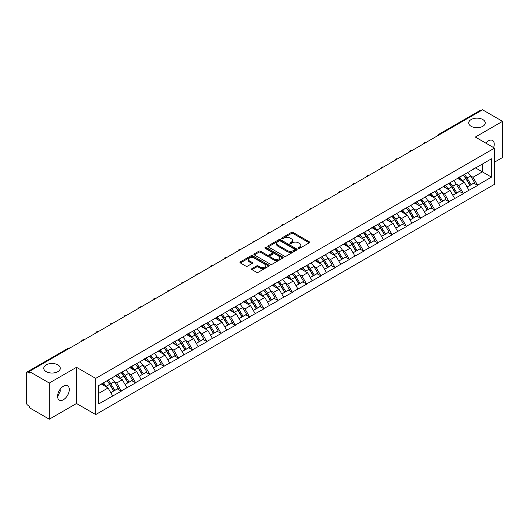 <?xml version="1.0" encoding="UTF-8"?>
<svg xmlns="http://www.w3.org/2000/svg" width="529" height="529" viewBox="0 0 529 529"><rect width="100%" height="100%" fill="white"/><g stroke="black" fill="none" stroke-linecap="round" stroke-linejoin="round"><path stroke-width="0.79" d="M57.873 364.891A8.266 4.774 0 0 0 48.866 363.853A8.266 4.774 0 0 0 43.762 368.263A8.266 4.774 0 0 0 46.182 371.636A8.266 4.774 0 0 0 55.188 372.674A8.266 4.774 0 0 0 60.293 368.263A8.266 4.774 0 0 0 57.873 364.891M482.818 119.547A8.266 4.774 0 0 0 473.812 118.516A8.266 4.774 0 0 0 468.707 122.92A8.266 4.774 0 0 0 471.127 126.299A8.266 4.774 0 0 0 480.134 127.33A8.266 4.774 0 0 0 485.238 122.92A8.266 4.774 0 0 0 482.818 119.547M298.462 248.326A0.886 0.509 0 0 0 299.718 248.326L309.24 242.824A1.27 0.734 0 0 0 309.617 242.308A1.27 0.734 0 0 0 309.24 241.786L293.106 232.469A1.27 0.734 0 0 0 291.314 232.469L281.785 237.971A0.886 0.509 0 0 0 281.521 238.334A0.886 0.509 0 0 0 281.785 238.698A0.886 0.509 0 0 0 283.041 238.698L284.271 237.984A4.06 2.341 0 0 1 290.011 237.984L291.353 238.758A4.06 2.341 0 0 1 292.544 240.417A4.06 2.341 0 0 1 291.353 242.07L290.123 242.785A0.886 0.509 0 0 0 289.866 243.148A0.886 0.509 0 0 0 290.123 243.512A0.886 0.509 0 0 0 291.38 243.512L292.61 242.798A4.06 2.341 0 0 1 298.349 242.798L299.692 243.571A4.06 2.341 0 0 1 300.882 245.231A4.06 2.341 0 0 1 299.692 246.891L298.462 247.598A0.886 0.509 0 0 0 298.204 247.962A0.886 0.509 0 0 0 298.462 248.326L298.462 247.598M60.154 389.271L60.293 391.123L57.608 396.618M63.447 386.196A8.266 4.774 -60 0 1 67.58 385.786A8.266 4.774 -60 0 1 68.849 392.412A8.266 4.774 -60 0 1 63.447 399.693A8.266 4.774 -60 0 1 59.314 400.103A8.266 4.774 -60 0 1 58.045 393.477A8.266 4.774 -60 0 1 63.447 386.196M485.767 143.088A8.266 4.774 -60 0 1 488.393 140.853A8.266 4.774 -60 0 1 492.525 140.443A8.266 4.774 -60 0 1 493.617 147.617M251.949 268.606A1.27 0.734 0 0 0 251.579 269.122A1.27 0.734 0 0 0 251.949 269.638L256.479 272.256A1.27 0.734 0 0 0 258.271 272.256L268.851 266.147A1.27 0.734 0 0 0 269.221 265.624A1.27 0.734 0 0 0 268.851 265.108L252.71 255.791A1.27 0.734 0 0 0 250.918 255.791L240.338 261.901A1.27 0.734 0 0 0 239.968 262.417A1.27 0.734 0 0 0 240.338 262.933L245.806 266.094A1.27 0.734 0 0 0 247.598 266.094L252.128 263.482A1.27 0.734 0 0 0 252.498 262.959A1.27 0.734 0 0 0 252.128 262.444L249.417 260.876A3.392 1.957 0 0 1 248.425 259.494A3.392 1.957 0 0 1 250.515 257.683A3.392 1.957 0 0 1 254.211 258.106L264.837 264.242A3.392 1.957 0 0 1 265.829 265.624A3.392 1.957 0 0 1 263.74 267.436A3.392 1.957 0 0 1 260.043 267.013L258.271 265.988A1.27 0.734 0 0 0 256.479 265.988L251.949 268.606L251.949 269.638M76.507 367.311L49.29 383.029L29.28 371.477L482.547 109.794L502.55 121.339L475.326 137.057L494.509 148.133L95.689 378.387L76.507 367.311L76.507 403.495L95.689 414.571L95.689 378.387M284.364 256.155A1.27 0.734 0 0 0 286.156 256.155L296.736 250.045A1.27 0.734 0 0 0 297.106 249.529A1.27 0.734 0 0 0 296.736 249.007L280.595 239.69A1.27 0.734 0 0 0 278.803 239.69L268.223 245.8A1.27 0.734 0 0 0 267.853 246.316A1.27 0.734 0 0 0 268.223 246.838L284.364 256.155M265.485 248.518A0.886 0.509 0 0 1 266.385 248.643L266.385 247.585L282.79 257.061A1.27 0.734 0 0 1 283.167 257.577A1.27 0.734 0 0 1 282.79 258.092L272.21 264.202A1.27 0.734 0 0 1 270.418 264.202L254.277 254.885L254.277 253.847A1.27 0.734 0 0 0 253.907 254.37A1.27 0.734 0 0 0 254.277 254.885M254.277 253.847L258.807 251.235A1.27 0.734 0 0 1 260.599 251.235L267.145 255.018A1.27 0.734 0 0 0 268.937 255.018L271.946 253.279A1.27 0.734 0 0 0 272.316 252.763A1.27 0.734 0 0 0 271.946 252.247L265.128 248.313A0.886 0.509 0 0 1 264.87 247.949A0.886 0.509 0 0 1 265.419 247.473A0.886 0.509 0 0 1 266.385 247.585M95.689 414.571L494.509 184.31L494.509 148.133M106.898 380.834A8.656 4.999 -120 0 1 109.86 384.299L113.894 390.957L117.412 388.927L121.313 391.176L116.744 382.95L114.218 381.488M121.313 391.176L98.705 403.918L98.705 385.562L491.494 158.786L491.494 177.136L477.568 185.183L472.999 177.268L470.466 175.807M463.153 175.152A8.656 4.999 -120 0 1 466.115 178.617L470.149 185.276L473.667 183.246L477.568 185.183M477.568 185.5L463.318 193.409L458.749 185.5L456.216 184.039M448.903 183.378A8.656 4.999 -120 0 1 451.865 186.843L455.899 193.502L459.417 191.472L463.318 193.409M463.318 193.726L449.068 201.635L444.499 193.726L441.966 192.265M434.653 191.604A8.656 4.999 -120 0 1 437.615 195.069L441.649 201.728L445.167 199.697L449.068 201.635M449.068 201.952L434.818 209.861L430.249 201.952L427.716 200.491M420.403 199.83A8.656 4.999 -120 0 1 423.365 203.295L427.399 209.96L430.917 207.923L434.818 209.861M434.818 210.178L420.568 218.087L415.999 210.178L413.466 208.717M406.153 208.062A8.656 4.999 -120 0 1 409.115 211.521L413.149 218.186L416.667 216.156L420.568 218.087M420.568 218.404L406.318 226.319L401.749 218.404L399.216 216.943M391.903 216.288A8.656 4.999 -120 0 1 394.865 219.753L398.899 226.412L402.417 224.382L406.318 226.319M406.318 226.637L392.068 234.545L387.499 226.637L384.967 225.175M377.653 224.514A8.656 4.999 -120 0 1 380.615 227.979L384.649 234.638L388.167 232.608L392.068 234.545M392.068 234.863L377.818 242.771L373.249 234.863L370.717 233.401M363.403 232.74A8.656 4.999 -120 0 1 366.366 236.205L370.399 242.864L373.917 240.834L377.818 242.771M377.818 243.089L363.568 250.997L358.999 243.089L356.467 241.627M349.153 240.966A8.656 4.999 -120 0 1 352.116 244.431L356.149 251.096L359.667 249.06L363.568 250.997M363.568 251.315L349.319 259.223L344.749 251.315L342.217 249.853M334.897 249.199A8.656 4.999 -120 0 1 337.866 252.657L341.899 259.322L345.411 257.292L349.319 259.223M349.319 259.541L335.069 267.456L330.499 259.541L327.967 258.079M320.647 257.425A8.656 4.999 -120 0 1 323.616 260.89L327.649 267.548L331.161 265.518L335.069 267.456M335.069 267.773L320.819 275.682L316.249 267.767L313.717 266.312M306.397 265.651A8.656 4.999 -120 0 1 309.366 269.116L313.399 275.774L316.911 273.744L320.819 275.682M320.819 275.999L306.562 283.908L301.999 275.999L299.467 274.538M292.147 273.877A8.656 4.999 -120 0 1 295.116 277.341L299.149 284L302.661 281.97L306.562 283.908M306.562 284.225L292.312 292.134L287.75 284.225L285.217 282.764M277.897 282.102A8.656 4.999 -120 0 1 280.859 285.567L284.9 292.226L288.411 290.196L292.312 292.134M292.312 292.451L278.062 300.36L273.5 292.451L270.967 290.99M263.647 290.335A8.656 4.999 -120 0 1 266.609 293.793L270.643 300.459L274.161 298.429L278.062 300.36M278.062 300.677L263.812 308.592L259.25 300.677L256.717 299.216M249.397 298.561A8.656 4.999 -120 0 1 252.359 302.026L256.393 308.685L259.911 306.655L263.812 308.592M263.812 308.903L249.562 316.818L245 308.903L242.467 307.448M235.147 306.787A8.656 4.999 -120 0 1 238.11 310.252L242.143 316.911L245.661 314.881L249.562 316.818M249.562 317.136L235.312 325.044L230.75 317.136L228.217 315.674M220.897 315.013A8.656 4.999 -120 0 1 223.86 318.478L227.893 325.137L231.411 323.107L235.312 325.044M235.312 325.361L221.062 333.27L216.5 325.361L213.967 323.9M206.647 323.239A8.656 4.999 -120 0 1 209.61 326.704L213.643 333.363L217.161 331.333L221.062 333.27M221.062 333.587L206.813 341.496L202.25 333.587L199.717 332.126M192.397 331.465A8.656 4.999 -120 0 1 195.36 334.93L199.393 341.595L202.911 339.565L206.813 341.496M206.813 341.813L192.563 349.729L188 341.813L185.467 340.352M178.147 339.697A8.656 4.999 -120 0 1 181.11 343.162L185.143 349.821L188.661 347.791L192.563 349.729M192.563 350.039L178.313 357.954L173.75 350.039L171.217 348.585M163.897 347.923A8.656 4.999 -120 0 1 166.86 351.388L170.893 358.047L174.411 356.017L178.313 357.954M178.313 358.272L164.063 366.18L159.493 358.272L156.968 356.81M149.647 356.149A8.656 4.999 -120 0 1 152.61 359.614L156.644 366.273L160.161 364.243L164.063 366.18M164.063 366.498L149.813 374.406L145.244 366.498L142.718 365.036M135.398 364.375A8.656 4.999 -120 0 1 138.36 367.84L142.394 374.499L145.911 372.469L149.813 374.406M149.813 374.724L135.563 382.632L130.994 374.724L128.468 373.262M121.148 372.601A8.656 4.999 -120 0 1 124.11 376.066L128.144 382.731L131.661 380.701L135.563 382.632M135.563 382.95L121.313 390.865M116.473 374.988L121.313 372.509M116.744 382.95L122.318 379.736L115.282 375.676M126.887 387.645L122.318 379.736M130.723 366.762L135.563 364.283M130.994 374.724L136.568 371.503L129.532 367.443M141.137 379.419L136.568 371.503M144.972 358.53L149.813 356.057M145.244 366.498L150.818 363.278L143.782 359.217M155.387 371.193L150.818 363.278M159.222 350.304L164.063 347.824M159.493 358.272L165.068 355.052L158.032 350.991M169.637 362.96L165.068 355.052M173.472 342.078L178.313 339.598M173.75 350.039L179.318 346.826L172.282 342.766M183.887 354.734L179.318 346.826M187.722 333.852L192.563 331.372M188 341.813L193.568 338.6L186.532 334.54M198.137 346.508L193.568 338.6M201.972 325.626L206.813 323.146M202.25 333.587L207.818 330.374L200.789 326.307M212.387 338.282L207.818 330.374M216.222 317.4L221.062 314.92M216.5 325.361L222.068 322.141L215.038 318.081M226.637 330.056L222.068 322.141M230.472 309.167L235.312 306.688M230.75 317.136L236.318 313.915L229.288 309.855M240.887 321.824L236.318 313.915M244.722 300.941L249.562 298.462M245 308.903L250.567 305.689L243.538 301.629M255.137 313.598L250.567 305.689M258.972 292.716L263.812 290.236M259.25 300.677L264.817 297.463L257.788 293.403M269.387 305.372L264.817 297.463M273.222 284.49L278.062 282.01M273.5 292.451L279.067 289.237L272.038 285.171M283.637 297.146L279.067 289.237M287.472 276.264L292.312 273.784M287.75 284.225L293.317 281.005L286.288 276.945M297.887 288.92L293.317 281.005M301.722 268.031L306.562 265.551M301.999 275.999L307.567 272.779L300.538 268.719M312.136 280.694L307.567 272.779M315.972 259.805L320.819 257.325M316.249 267.767L321.817 264.553L314.788 260.493M326.386 272.461L321.817 264.553M330.222 251.579L335.069 249.099M330.499 259.541L336.067 256.327L329.038 252.267M340.636 264.236L336.067 256.327M344.472 243.353L349.319 240.874M344.749 251.315L350.324 248.101L343.288 244.034M354.886 256.01L350.324 248.101M358.722 235.127L363.568 232.648M358.999 243.089L364.574 239.868L357.538 235.808M369.136 247.784L364.574 239.868M372.971 226.895L377.818 224.422M373.249 234.863L378.824 231.642L371.788 227.582M383.386 239.558L378.824 231.642M387.221 218.669L392.068 216.189M387.499 226.637L393.073 223.417L386.038 219.356M397.636 231.325L393.073 223.417M401.471 210.443L406.318 207.963M401.749 218.404L407.323 215.191L400.288 211.131M411.886 223.099L407.323 215.191M415.728 202.217L420.568 199.737M415.999 210.178L421.573 206.965L414.538 202.898M426.136 214.873L421.573 206.965M429.978 193.991L434.818 191.511M430.249 201.952L435.823 198.732L428.788 194.672M440.386 206.647L435.823 198.732M444.228 185.758L449.068 183.285M444.499 193.726L450.073 190.506L443.038 186.446M454.636 198.421L450.073 190.506M458.478 177.532L463.318 175.053M458.749 185.5L464.323 182.28L457.287 178.22M468.886 190.189L464.323 182.28M481.172 110.581L439.797 134.472M439.209 134.809A1.937 1.118 120 0 1 439.705 134.419A1.937 1.118 60 0 0 438.733 134.326L480.114 110.435A1.937 1.118 60 0 1 481.086 110.528M472.728 169.306L477.568 166.827M472.999 177.268L482.362 171.865L482.362 164.056L491.494 158.786M475.604 167.964L491.494 177.136M494.509 162.158L502.55 157.523L502.55 121.339M49.29 383.029L49.29 419.206L29.28 407.661L29.28 406.08L27.819 405.234A1.937 1.118 -120 0 1 26.45 402.86L26.45 373.011A1.937 1.118 -120 0 1 26.853 372.125A1.937 1.118 -120 0 1 27.819 372.218L29.28 373.064L29.28 371.477M49.29 419.206L76.507 403.495M98.705 393.364L108.068 387.962L101.31 384.061M112.637 395.871L108.068 387.962M465.917 178.769L466.366 179.033M451.667 186.995L452.116 187.259M437.41 195.227L437.867 195.485M423.16 203.453L423.617 203.711M408.91 211.679L409.367 211.937M394.66 219.905L395.117 220.17M380.411 228.131L380.867 228.396M366.161 236.357L366.617 236.622M351.911 244.59L352.367 244.848M337.661 252.816L338.117 253.074M323.411 261.042L323.867 261.306M309.161 269.268L309.617 269.532M294.911 277.494L295.367 277.758M280.661 285.726L281.117 285.984M266.411 293.952L266.867 294.21M252.161 302.178L252.617 302.443M237.911 310.404L238.367 310.668M223.661 318.63L224.111 318.894M209.411 326.862L209.861 327.12M195.161 335.088L195.611 335.346M180.911 343.314L181.361 343.579M166.661 351.54L167.111 351.805M152.412 359.766L152.861 360.031M138.162 367.999L138.611 368.257M123.912 376.225L124.361 376.483M109.662 384.451L110.111 384.709M298.819 248.451L299.692 247.942A4.06 2.341 0 0 0 300.882 246.289L300.882 245.231M292.544 240.417L292.544 241.469A4.06 2.341 0 0 1 291.353 243.128L290.474 243.638M309.227 242.831L293.106 233.527A1.27 0.734 0 0 0 291.314 233.527L282.136 238.824M296.716 250.058L280.595 240.748A1.27 0.734 0 0 0 278.803 240.748L268.236 246.845L268.223 245.8M294.494 249.893A0.886 0.509 0 0 0 294.752 249.529A0.886 0.509 0 0 0 294.494 249.166L280.324 240.986A0.886 0.509 0 0 0 279.074 240.986L277.771 241.74A4.06 2.341 0 0 0 276.581 243.393A4.06 2.341 0 0 0 277.771 245.053L287.452 250.64A4.06 2.341 0 0 0 293.192 250.64L294.494 249.893L294.494 250.944A0.886 0.509 0 0 0 294.752 250.581L294.752 249.529M276.581 243.393L276.581 244.451A4.06 2.341 0 0 0 277.771 246.104L277.771 245.053M294.494 250.944L293.192 251.698A4.06 2.341 0 0 1 287.452 251.698L277.771 246.104M254.297 254.899L258.807 252.293L258.807 251.235M272.316 252.763L272.316 253.821A1.27 0.734 0 0 1 271.946 254.337L268.937 256.069A1.27 0.734 0 0 1 267.145 256.069L260.599 252.293A1.27 0.734 0 0 0 258.807 252.293M266.385 248.643L282.777 258.106M273.936 258.939A3.392 1.957 0 0 0 277.632 259.362A3.392 1.957 0 0 0 279.729 257.55A3.392 1.957 0 0 0 278.737 256.168L274.994 254.006A1.27 0.734 0 0 0 273.195 254.006L270.193 255.738A1.27 0.734 0 0 0 269.823 256.254A1.27 0.734 0 0 0 270.193 256.777L273.936 258.939L273.936 259.99A3.392 1.957 0 0 0 277.632 260.413A3.392 1.957 0 0 0 279.729 258.608L279.729 257.55M269.823 256.254L269.823 257.312A1.27 0.734 0 0 0 270.193 257.828L270.193 256.777M273.936 259.99L270.193 257.828M265.829 265.624L265.829 266.682A3.392 1.957 0 0 1 263.74 268.494A3.392 1.957 0 0 1 260.043 268.064L258.271 267.046A1.27 0.734 0 0 0 256.479 267.046L251.963 269.651M248.425 259.494L248.425 260.546A3.392 1.957 0 0 0 249.417 261.934L249.417 260.876M252.108 263.488L249.417 261.934M268.831 266.153L252.71 256.849A1.27 0.734 0 0 0 250.918 256.849L240.351 262.946M467.788 172.474A10.593 6.117 60 0 1 470.565 175.965L467.047 177.995A10.593 6.117 -120 0 0 464.27 174.504M467.047 177.995L471.081 184.654L474.599 182.624L470.565 175.965M470.149 185.276L471.081 184.654M473.667 183.246L474.599 182.624M458.213 177.684A8.656 4.999 60 0 1 460.6 180.131M459.569 177.222A10.593 6.117 60 0 1 462.346 180.713L462.743 181.368M467.074 187.048L469.891 185.342L465.857 178.683A10.593 6.117 -120 0 0 463.087 175.192M469.891 185.342L467.041 186.988M453.538 180.7A10.593 6.117 60 0 1 456.315 184.191L452.798 186.221A10.593 6.117 -120 0 0 450.02 182.73M452.798 186.221L456.831 192.88L460.349 190.85L456.315 184.191M455.899 193.502L456.831 192.88M459.417 191.472L460.349 190.85M443.963 185.91A8.656 4.999 60 0 1 446.35 188.364M445.319 185.448A10.593 6.117 60 0 1 448.089 188.939L448.493 189.594M452.824 195.274L455.641 193.568L451.607 186.909A10.593 6.117 -120 0 0 448.837 183.418M455.641 193.568L452.791 195.214M439.288 188.926A10.593 6.117 60 0 1 442.065 192.417L438.548 194.447A10.593 6.117 -120 0 0 435.77 190.956M438.548 194.447L442.581 201.113L446.099 199.083L442.065 192.417M441.649 201.728L442.581 201.113M445.167 199.697L446.099 199.083M429.713 194.136A8.656 4.999 60 0 1 432.1 196.59M431.069 193.674A10.593 6.117 60 0 1 433.84 197.165L434.243 197.82M438.574 203.506L441.391 201.794L437.357 195.135A10.593 6.117 -120 0 0 434.58 191.643M441.391 201.794L438.541 203.44M425.038 197.158A10.593 6.117 60 0 1 427.816 200.643L424.298 202.68A10.593 6.117 -120 0 0 421.52 199.188M424.298 202.68L428.331 209.339L431.849 207.308L427.816 200.643M427.399 209.96L428.331 209.339M430.917 207.923L431.849 207.308M415.463 202.369A8.656 4.999 60 0 1 417.85 204.816M416.819 201.899A10.593 6.117 60 0 1 419.59 205.391L419.993 206.052M424.324 211.732L427.141 210.02L423.107 203.361A10.593 6.117 -120 0 0 420.33 199.869M427.141 210.02L424.291 211.673M410.788 205.384A10.593 6.117 60 0 1 413.566 208.876L410.048 210.906A10.593 6.117 -120 0 0 407.27 207.414M410.048 210.906L414.081 217.564L417.599 215.534L413.566 208.876M413.149 218.186L414.081 217.564M416.667 216.156L417.599 215.534M401.213 210.595A8.656 4.999 60 0 1 403.601 213.042M402.569 210.132A10.593 6.117 60 0 1 405.34 213.617L405.743 214.278M410.074 219.958L412.891 218.252L408.857 211.587A10.593 6.117 -120 0 0 406.08 208.095M412.891 218.252L410.041 219.899M396.538 213.61A10.593 6.117 60 0 1 399.316 217.102L395.798 219.132A10.593 6.117 -120 0 0 393.021 215.64M395.798 219.132L399.831 225.79L403.349 223.76L399.316 217.102M398.899 226.412L399.831 225.79M402.417 224.382L403.349 223.76M386.964 218.821A8.656 4.999 60 0 1 389.351 221.267M388.319 218.358A10.593 6.117 60 0 1 391.09 221.849L391.493 222.504M395.824 228.184L398.641 226.478L394.608 219.819A10.593 6.117 -120 0 0 391.83 216.328M398.641 226.478L395.791 228.125M382.288 221.836A10.593 6.117 60 0 1 385.066 225.328L381.548 227.358A10.593 6.117 -120 0 0 378.771 223.866M381.548 227.358L385.581 234.016L389.099 231.986L385.066 225.328M384.649 234.638L385.581 234.016M388.167 232.608L389.099 231.986M372.714 227.047A8.656 4.999 60 0 1 375.101 229.493M374.069 226.584A10.593 6.117 60 0 1 376.84 230.075L377.237 230.73M381.574 236.41L384.391 234.704L380.358 228.045A10.593 6.117 -120 0 0 377.58 224.554M384.391 234.704L381.541 236.351M368.039 230.062A10.593 6.117 60 0 1 370.816 233.553L367.298 235.584A10.593 6.117 -120 0 0 364.521 232.092M367.298 235.584L371.332 242.249L374.849 240.212L370.816 233.553M370.399 242.864L371.332 242.249M373.917 240.834L374.849 240.212M358.464 235.273A8.656 4.999 60 0 1 360.851 237.726M359.819 234.81A10.593 6.117 60 0 1 362.59 238.301L362.987 238.956M367.324 244.643L370.141 242.93L366.108 236.271A10.593 6.117 -120 0 0 363.33 232.78M370.141 242.93L367.291 244.577M353.789 238.295A10.593 6.117 60 0 1 356.566 241.779L353.048 243.816A10.593 6.117 -120 0 0 350.271 240.325M353.048 243.816L357.082 250.475L360.599 248.445L356.566 241.779M356.149 251.096L357.082 250.475M359.667 249.06L360.599 248.445M344.214 243.505A8.656 4.999 60 0 1 346.601 245.952M345.563 243.036A10.593 6.117 60 0 1 348.34 246.527L348.737 247.188M353.074 252.869L355.891 251.156L351.858 244.497A10.593 6.117 -120 0 0 349.08 241.006M355.891 251.156L353.041 252.809M339.539 246.521A10.593 6.117 60 0 1 342.316 250.012L338.798 252.042A10.593 6.117 -120 0 0 336.021 248.551M338.798 252.042L342.832 258.701L346.35 256.671L342.316 250.012M341.899 259.322L342.832 258.701M345.411 257.292L346.35 256.671M329.964 251.731A8.656 4.999 60 0 1 332.351 254.178M331.313 251.268A10.593 6.117 60 0 1 334.09 254.753L334.487 255.414M338.825 261.095L341.641 259.389L337.608 252.723A10.593 6.117 -120 0 0 334.831 249.232M341.641 259.389L338.791 261.035M325.289 254.747A10.593 6.117 60 0 1 328.066 258.238L324.548 260.268A10.593 6.117 -120 0 0 321.771 256.777M324.548 260.268L328.582 266.927L332.1 264.897L328.066 258.238M327.649 267.548L328.582 266.927M331.161 265.518L332.1 264.897M315.714 259.957A8.656 4.999 60 0 1 318.101 262.404M317.063 259.494A10.593 6.117 60 0 1 319.84 262.986L320.237 263.64M324.575 269.321L327.391 267.614L323.358 260.956A10.593 6.117 -120 0 0 320.581 257.464M327.391 267.614L324.541 269.261M311.039 262.973A10.593 6.117 60 0 1 313.809 266.464L310.298 268.494A10.593 6.117 -120 0 0 307.521 265.003M310.298 268.494L314.332 275.153L317.85 273.123L313.809 266.464M313.399 275.774L314.332 275.153M316.911 273.744L317.85 273.123M301.464 268.183A8.656 4.999 60 0 1 303.851 270.63M302.813 267.72A10.593 6.117 60 0 1 305.59 271.212L305.987 271.866M310.325 277.546L313.142 275.84L309.108 269.182A10.593 6.117 -120 0 0 306.331 265.69M313.142 275.84L310.292 277.487M296.789 271.198A10.593 6.117 60 0 1 299.559 274.69L296.048 276.72A10.593 6.117 -120 0 0 293.271 273.228M296.048 276.72L300.082 283.385L303.6 281.349L299.559 274.69M299.149 284L300.082 283.385M302.661 281.97L303.6 281.349M287.214 276.409A8.656 4.999 60 0 1 289.601 278.862M288.563 275.946A10.593 6.117 60 0 1 291.34 279.438L291.737 280.092M296.075 285.779L298.892 284.066L294.858 277.408A10.593 6.117 -120 0 0 292.081 273.916M298.892 284.066L296.035 285.713M282.539 279.424A10.593 6.117 60 0 1 285.31 282.916L281.798 284.946A10.593 6.117 -120 0 0 279.021 281.461M281.798 284.946L285.832 291.611L289.343 289.581L285.31 282.916M284.9 292.226L285.832 291.611M288.411 290.196L289.343 289.581M272.964 284.635A8.656 4.999 60 0 1 275.351 287.088M274.313 284.172A10.593 6.117 60 0 1 277.09 287.664L277.487 288.325M281.825 294.005L284.642 292.292L280.608 285.634A10.593 6.117 -120 0 0 277.831 282.142M284.642 292.292L281.785 293.945M268.289 287.657A10.593 6.117 60 0 1 271.06 291.148L267.548 293.178A10.593 6.117 -120 0 0 264.771 289.687M267.548 293.178L271.582 299.837L275.093 297.807L271.06 291.148M270.643 300.459L271.582 299.837M274.161 298.429L275.093 297.807M258.714 292.868A8.656 4.999 60 0 1 261.101 295.314M260.063 292.398A10.593 6.117 60 0 1 262.84 295.89L263.237 296.551M267.575 302.231L270.392 300.525L266.358 293.859A10.593 6.117 -120 0 0 263.581 290.368M270.392 300.525L267.535 302.171M254.039 295.883A10.593 6.117 60 0 1 256.81 299.374L253.298 301.404A10.593 6.117 -120 0 0 250.521 297.913M253.298 301.404L257.332 308.063L260.843 306.033L256.81 299.374M256.393 308.685L257.332 308.063M259.911 306.655L260.843 306.033M244.464 301.094A8.656 4.999 60 0 1 246.851 303.54M245.813 300.631A10.593 6.117 60 0 1 248.59 304.122L248.987 304.777M253.325 310.457L256.142 308.751L252.108 302.092A10.593 6.117 -120 0 0 249.331 298.601M256.142 308.751L253.285 310.397M239.789 304.109A10.593 6.117 60 0 1 242.56 307.6L239.048 309.63A10.593 6.117 -120 0 0 236.271 306.139M239.048 309.63L243.082 316.289L246.593 314.259L242.56 307.6M242.143 316.911L243.082 316.289M245.661 314.881L246.593 314.259M230.214 309.32A8.656 4.999 60 0 1 232.601 311.766M231.563 308.857A10.593 6.117 60 0 1 234.34 312.348L234.737 313.003M239.075 318.683L241.892 316.977L237.858 310.318A10.593 6.117 -120 0 0 235.081 306.827M241.892 316.977L239.035 318.623M225.539 312.335A10.593 6.117 60 0 1 228.31 315.826L224.792 317.856A10.593 6.117 -120 0 0 222.021 314.365M224.792 317.856L228.832 324.515L232.343 322.485L228.31 315.826M227.893 325.137L228.832 324.515M231.411 323.107L232.343 322.485M215.964 317.545A8.656 4.999 60 0 1 218.351 319.999M217.313 317.083A10.593 6.117 60 0 1 220.09 320.574L220.487 321.229M224.825 326.915L227.642 325.203L223.608 318.544A10.593 6.117 -120 0 0 220.831 315.053M227.642 325.203L224.785 326.849M211.283 320.561A10.593 6.117 60 0 1 214.06 324.052L210.542 326.082A10.593 6.117 -120 0 0 207.771 322.597M210.542 326.082L214.576 332.748L218.093 330.718L214.06 324.052M213.643 333.363L214.576 332.748M217.161 331.333L218.093 330.718M201.714 325.771A8.656 4.999 60 0 1 204.101 328.225M203.063 325.309A10.593 6.117 60 0 1 205.841 328.8L206.237 329.461M210.575 335.141L213.392 333.429L209.358 326.77A10.593 6.117 -120 0 0 206.581 323.279M213.392 333.429L210.535 335.082M197.033 328.793A10.593 6.117 60 0 1 199.81 332.285L196.292 334.315A10.593 6.117 -120 0 0 193.521 330.823M196.292 334.315L200.326 340.974L203.844 338.944L199.81 332.285M199.393 341.595L200.326 340.974M202.911 339.565L203.844 338.944M187.464 334.004A8.656 4.999 60 0 1 189.851 336.451M188.813 333.534A10.593 6.117 60 0 1 191.591 337.026L191.987 337.687M196.325 343.367L199.142 341.661L195.108 334.996A10.593 6.117 -120 0 0 192.331 331.504M199.142 341.661L196.285 343.308M182.783 337.019A10.593 6.117 60 0 1 185.56 340.511L182.042 342.541A10.593 6.117 -120 0 0 179.271 339.049M182.042 342.541L186.076 349.2L189.594 347.169L185.56 340.511M185.143 349.821L186.076 349.2M188.661 347.791L189.594 347.169M173.214 342.23A8.656 4.999 60 0 1 175.602 344.677M174.563 341.767A10.593 6.117 60 0 1 177.341 345.258L177.737 345.913M182.075 351.593L184.892 349.887L180.858 343.228A10.593 6.117 -120 0 0 178.081 339.737M184.892 349.887L182.036 351.534M168.533 345.245A10.593 6.117 60 0 1 171.31 348.737L167.792 350.767A10.593 6.117 -120 0 0 165.022 347.275M167.792 350.767L171.826 357.425L175.344 355.395L171.31 348.737M170.893 358.047L171.826 357.425M174.411 356.017L175.344 355.395M158.965 350.456A8.656 4.999 60 0 1 161.352 352.903M160.313 349.993A10.593 6.117 60 0 1 163.091 353.484L163.487 354.139M167.825 359.819L170.642 358.113L166.609 351.454A10.593 6.117 -120 0 0 163.831 347.963M170.642 358.113L167.786 359.76M154.283 353.471A10.593 6.117 60 0 1 157.06 356.963L153.542 358.993A10.593 6.117 -120 0 0 150.772 355.501M153.542 358.993L157.576 365.651L161.094 363.621L157.06 356.963M156.644 366.273L157.576 365.651M160.161 364.243L161.094 363.621M144.715 358.682A8.656 4.999 60 0 1 147.102 361.135M146.064 358.219A10.593 6.117 60 0 1 148.841 361.71L149.238 362.365M153.575 368.052L156.392 366.339L152.359 359.68A10.593 6.117 -120 0 0 149.581 356.189M156.392 366.339L153.536 367.986M140.033 361.697A10.593 6.117 60 0 1 142.81 365.189L139.292 367.219A10.593 6.117 -120 0 0 136.522 363.727M139.292 367.219L143.326 373.884L146.844 371.854L142.81 365.189M142.394 374.499L143.326 373.884M145.911 372.469L146.844 371.854M130.465 366.908A8.656 4.999 60 0 1 132.852 369.361M131.814 366.445A10.593 6.117 60 0 1 134.591 369.936L134.988 370.591M139.325 376.278L142.142 374.565L138.109 367.906A10.593 6.117 -120 0 0 135.331 364.415M142.142 374.565L139.286 376.218M125.783 369.93A10.593 6.117 60 0 1 128.56 373.421L125.042 375.451A10.593 6.117 -120 0 0 122.265 371.96M125.042 375.451L129.076 382.11L132.594 380.08L128.56 373.421M128.144 382.731L129.076 382.11M131.661 380.701L132.594 380.08M116.215 375.14A8.656 4.999 60 0 1 118.602 377.587M117.564 374.671A10.593 6.117 60 0 1 120.341 378.162L120.738 378.824M125.069 384.504L127.892 382.798L123.859 376.132A10.593 6.117 -120 0 0 121.081 372.641M127.892 382.798L125.036 384.444M111.533 378.156A10.593 6.117 60 0 1 114.31 381.647L110.792 383.677A10.593 6.117 -120 0 0 108.015 380.186M110.792 383.677L114.826 390.336L118.344 388.306L114.31 381.647M113.894 390.957L114.826 390.336M117.412 388.927L118.344 388.306M102.196 383.545A8.656 4.999 60 0 1 104.352 385.813M103.314 382.903A10.593 6.117 60 0 1 106.091 386.395L106.488 387.049M110.819 392.73L113.642 391.024L109.609 384.358A10.593 6.117 -120 0 0 106.832 380.873M113.642 391.024L110.786 392.67M69.292 348.38L27.819 372.218M69.689 348.148A1.937 1.118 -60 0 0 69.2 348.327A1.937 1.118 -120 0 0 68.234 348.234L26.853 372.125M424.959 143.035A1.937 1.118 120 0 1 425.455 142.645A1.937 1.118 -60 0 1 425.944 142.466M410.709 151.261A1.937 1.118 120 0 1 411.205 150.877A1.937 1.118 -60 0 1 411.694 150.699M396.459 159.493A1.937 1.118 120 0 1 396.955 159.103A1.937 1.118 -60 0 1 397.444 158.925M382.209 167.719A1.937 1.118 120 0 1 382.705 167.329A1.937 1.118 -60 0 1 383.194 167.151M367.959 175.945A1.937 1.118 120 0 1 368.455 175.555A1.937 1.118 -60 0 1 368.944 175.377M353.709 184.171A1.937 1.118 120 0 1 354.205 183.781A1.937 1.118 -60 0 1 354.695 183.603M339.459 192.397A1.937 1.118 120 0 1 339.955 192.014A1.937 1.118 -60 0 1 340.445 191.835M325.209 200.63A1.937 1.118 120 0 1 325.705 200.24A1.937 1.118 -60 0 1 326.195 200.061M310.959 208.856A1.937 1.118 120 0 1 311.455 208.466A1.937 1.118 -60 0 1 311.945 208.287M296.709 217.082A1.937 1.118 120 0 1 297.205 216.692A1.937 1.118 -60 0 1 297.695 216.513M282.46 225.308A1.937 1.118 120 0 1 282.949 224.918A1.937 1.118 -60 0 1 283.445 224.739M268.21 233.534A1.937 1.118 120 0 1 268.699 233.144A1.937 1.118 -60 0 1 269.195 232.965M253.96 241.766A1.937 1.118 120 0 1 254.449 241.376A1.937 1.118 -60 0 1 254.945 241.198M239.71 249.992A1.937 1.118 120 0 1 240.199 249.602A1.937 1.118 -60 0 1 240.695 249.423M225.46 258.218A1.937 1.118 120 0 1 225.949 257.828A1.937 1.118 -60 0 1 226.445 257.649M211.21 266.444A1.937 1.118 120 0 1 211.699 266.054A1.937 1.118 -60 0 1 212.195 265.875M196.96 274.67A1.937 1.118 120 0 1 197.449 274.28A1.937 1.118 -60 0 1 197.945 274.101M182.71 282.903A1.937 1.118 120 0 1 183.199 282.512A1.937 1.118 -60 0 1 183.695 282.334M168.46 291.129A1.937 1.118 120 0 1 168.949 290.738A1.937 1.118 -60 0 1 169.445 290.56M154.21 299.354A1.937 1.118 120 0 1 154.699 298.964A1.937 1.118 -60 0 1 155.195 298.786M139.96 307.58A1.937 1.118 120 0 1 140.45 307.19A1.937 1.118 -60 0 1 140.945 307.012M125.71 315.806A1.937 1.118 120 0 1 126.2 315.416A1.937 1.118 -60 0 1 126.695 315.238M111.46 324.032A1.937 1.118 120 0 1 111.95 323.649A1.937 1.118 -60 0 1 112.446 323.47M97.21 332.265A1.937 1.118 120 0 1 97.7 331.875A1.937 1.118 -60 0 1 98.196 331.696M82.96 340.491A1.937 1.118 120 0 1 83.45 340.101A1.937 1.118 -60 0 1 83.939 339.922M299.692 247.942L299.692 246.891M290.123 243.512L290.123 242.785M291.353 243.128L291.353 242.07M281.785 238.698L281.785 237.971M291.314 233.527L291.314 232.469M293.106 233.527L293.106 232.469M309.24 242.824L309.24 241.786M278.803 240.748L278.803 239.69M280.595 240.748L280.595 239.69M296.736 250.045L296.736 249.007M287.452 251.698L287.452 250.64M293.192 251.698L293.192 250.64M260.599 252.293L260.599 251.235M267.145 256.069L267.145 255.018M268.937 256.069L268.937 255.018M271.946 254.337L271.946 253.279M282.79 258.092L282.79 257.061M256.479 267.046L256.479 265.988M258.271 267.046L258.271 265.988M260.043 268.064L260.043 267.013M252.128 263.482L252.128 262.444M240.338 262.933L240.338 261.901M250.918 256.849L250.918 255.791M252.71 256.849L252.71 255.791M268.851 266.147L268.851 265.108M465.857 178.683L462.346 180.713M451.607 186.909L448.089 188.939M437.357 195.135L433.84 197.165M423.107 203.361L419.59 205.391M408.857 211.587L405.34 213.617M394.608 219.819L391.09 221.849M380.358 228.045L376.84 230.075M366.108 236.271L362.59 238.301M351.858 244.497L348.34 246.527M337.608 252.723L334.09 254.753M323.358 260.956L319.84 262.986M309.108 269.182L305.59 271.212M294.858 277.408L291.34 279.438M280.608 285.634L277.09 287.664M266.358 293.859L262.84 295.89M252.108 302.092L248.59 304.122M237.858 310.318L234.34 312.348M223.608 318.544L220.09 320.574M209.358 326.77L205.841 328.8M195.108 334.996L191.591 337.026M180.858 343.228L177.341 345.258M166.609 351.454L163.091 353.484M152.359 359.68L148.841 361.71M138.109 367.906L134.591 369.936M123.859 376.132L120.341 378.162M109.609 384.358L106.091 386.395M438.733 134.326A1.937 1.937 0 0 0 437.8 135.622M426.076 142.394A1.937 1.937 0 0 0 423.55 143.848M411.826 150.62A1.937 1.937 0 0 0 409.301 152.074M397.577 158.845A1.937 1.937 0 0 0 395.051 160.307M383.327 167.078A1.937 1.937 0 0 0 380.801 168.533M369.077 175.304A1.937 1.937 0 0 0 366.551 176.759M354.827 183.53A1.937 1.937 0 0 0 352.301 184.985M340.577 191.756A1.937 1.937 0 0 0 338.051 193.211M326.327 199.982A1.937 1.937 0 0 0 323.801 201.443M312.07 208.214A1.937 1.937 0 0 0 309.551 209.669M297.82 216.44A1.937 1.937 0 0 0 295.301 217.895M283.57 224.666A1.937 1.937 0 0 0 281.051 226.121M269.321 232.892A1.937 1.937 0 0 0 266.801 234.347M255.071 241.118A1.937 1.937 0 0 0 252.551 242.58M240.821 249.351A1.937 1.937 0 0 0 238.301 250.806M226.571 257.577A1.937 1.937 0 0 0 224.051 259.031M212.321 265.803A1.937 1.937 0 0 0 209.801 267.257M198.071 274.029A1.937 1.937 0 0 0 195.551 275.483M183.821 282.255A1.937 1.937 0 0 0 181.302 283.709M169.571 290.487A1.937 1.937 0 0 0 167.052 291.942M155.321 298.713A1.937 1.937 0 0 0 152.802 300.168M141.071 306.939A1.937 1.937 0 0 0 138.552 308.394M126.821 315.165A1.937 1.937 0 0 0 124.302 316.62M112.571 323.391A1.937 1.937 0 0 0 110.052 324.846M98.321 331.617A1.937 1.937 0 0 0 95.802 333.078M84.071 339.849A1.937 1.937 0 0 0 81.552 341.304M69.821 348.075A1.937 1.937 0 0 0 68.234 348.234"/></g></svg>
